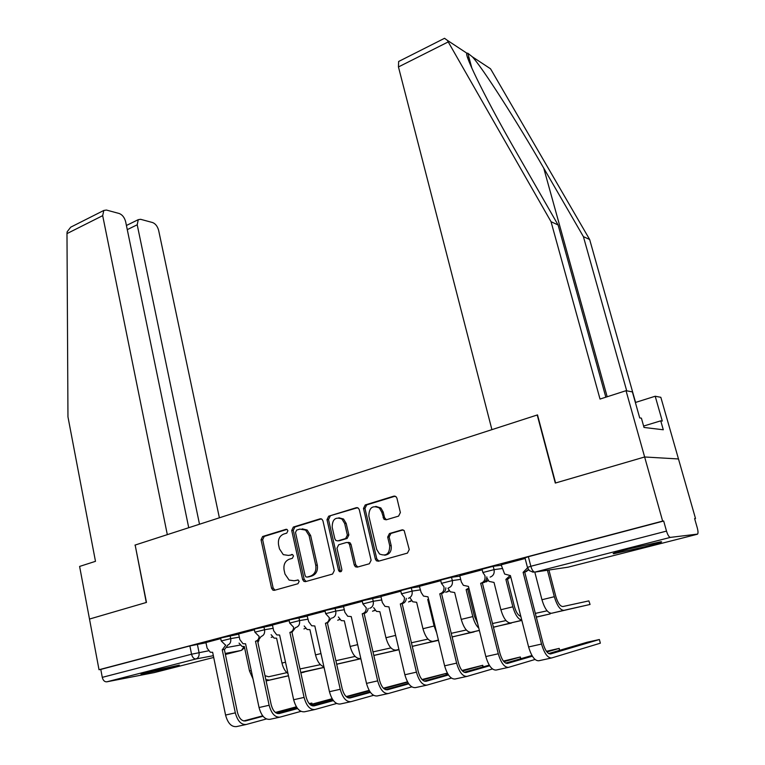 <?xml version="1.0" encoding="UTF-8"?>
<svg xmlns="http://www.w3.org/2000/svg" width="765" height="765" viewBox="0 0 765 765"><rect width="100%" height="100%" fill="white"/><g stroke="black" fill="none" stroke-linecap="round" stroke-linejoin="round"><path stroke-width="1.15" d="M287.908 530.747L287.133 529.533L285.938 529.332L262.634 536.504L261.047 539.832L271.556 588.247L272.904 590.159L274.339 590.341L297.977 583.724L299.134 581.362L298.226 580.042L294.047 580.759L289.113 580.08L284.982 574.056L284.083 569.982C283.356 564.589 285.087 561.003 289.285 559.215L292.354 558.316L293.502 555.954L292.66 554.692L288.443 555.419L283.289 554.644L279.445 548.859L278.556 544.814C277.829 539.459 279.55 535.873 283.729 534.047L286.77 533.109L287.908 530.747M147.234 672.148L140.999 674.175L172.89 667.223L179.335 665.129L147.234 672.148M629.155 548.821C616.055 552.234 610.996 553.85 613.96 553.678L645.239 546.736C658.522 543.293 663.724 541.639 660.855 541.773L629.155 548.821M398.584 516.117L400.372 512.54L396.939 498.235L396.136 496.772L393.803 496.16L365.221 504.948L363.48 508.476L375.338 559.062L376.428 560.802L378.426 561.223L407.439 553.105L409.246 549.528L404.149 530.489L401.893 529.915L389.452 533.54L387.683 537.087L389.72 545.684C389.653 553.879 386.249 556.643 379.497 553.965L376.686 549.404L368.845 516.05C369.046 507.606 372.565 504.929 379.402 508.027L381.764 512.148L384.001 519.282L386.191 519.808L398.584 516.117M188.735 527.716L125.642 221.716C124.485 217.49 122.362 214.755 119.254 213.521L106.421 210.05L103.801 210.461L102.682 215.654L66.985 233.602L67.961 416.877L95.482 561.328L79.608 566.435L89.495 619.057L146.469 602.428L135.156 545.043L537.221 414.993L555.294 483.059L644.637 456.982L662.643 521.099L99.02 669.729L100.789 669.413L102.281 677.36L191.556 654.218L208.367 650.843M135.166 545.091L146.278 602.485L89.495 619.057L99.02 669.729M322.954 520.879L321.931 519.215L320.038 518.842L293.339 527.056L291.714 530.451L302.615 579.507L303.896 581.39L305.493 581.63L332.574 574.046L334.276 570.614L322.954 520.879M328.673 516.193L356.289 507.692L358.383 508.17L359.311 509.748L371.111 560.257L369.361 563.757L357.274 567.142L355.4 566.788L354.252 564.991L349.538 544.556L348.467 542.844L346.535 542.462L338.685 544.756L336.983 548.218L341.821 569.38C341.85 571.388 341.037 572.115 339.383 571.579L338.541 570.298L326.99 519.645L328.673 516.193L357.59 507.711M443.614 38.766L444.551 38.298L447.324 40.325L551.039 221.707L600.028 399.062L626.028 390.695L644.637 456.982L678.479 458.962L695.509 518.517L694.658 518.737M662.643 521.099L663.676 521.022L666.506 531.101C667.74 535.041 669.031 537.135 670.37 537.393L697.594 534.094C698.225 533.129 698.129 531.092 697.307 527.984L694.62 518.584L695.509 518.517M100.789 669.413L189.873 645.928L205.995 642.772M154.262 672.598L106.765 681.825C104.576 681.921 103.084 680.439 102.281 677.36M254.382 629.767L238.651 633.927M289.141 620.616L272.445 625.034M325.096 611.149L307.109 615.882L308.668 621.668L311.671 625.741L314.826 625.971L329.457 691.703C331.876 700.319 335.472 704.422 340.243 704.01L350.542 701.763M362.304 601.357L343.514 606.329M400.841 591.211L380.913 596.49M440.774 580.702L419.383 586.334L421.123 592.397L423.485 596.059L427.989 596.834L444.618 665.827C447.267 674.893 450.757 679.282 455.089 678.995L466.631 676.48M482.189 569.801L459.794 575.729M525.144 558.488L501.152 564.809L504.632 574.037L510.427 575.605L528.605 646.951C531.417 656.341 534.812 660.95 538.78 660.759L551.269 658.043M482.83 572.363L482.036 569.198L493.215 566.31L501.534 565.23M441.386 583.207L440.63 580.1L451.513 577.298L459.899 576.141M401.424 593.678L400.697 590.609L411.302 587.893L419.746 586.669M362.868 603.776L362.17 600.755L380.999 596.834M325.632 613.53L324.953 610.547L343.59 606.645M289.648 622.949L289.007 620.004L307.444 616.131M254.869 632.062L254.257 629.155L272.503 625.301M221.228 640.869L220.636 638.01L238.709 634.185M220.76 638.612L205.948 642.533M663.676 521.022L528.357 556.691L524.991 557.895L527.41 567.267M292.44 554.568L290.021 555.285M297.958 579.918L295.615 580.578M286.952 529.418L264.241 536.408L262.653 539.736L273.153 588.046L274.998 590.159M321.3 518.871L294.917 526.98L293.282 530.365L304.183 579.335L306.077 581.457M296.648 530.097L295.5 532.469L305.111 575.596L305.99 576.906L307.128 577.078L310.418 576.141C314.731 574.362 316.5 570.728 315.744 565.249L309.089 535.615L305.598 530.107L299.899 529.103L296.648 530.097M308.247 576.944L307.128 577.078M302.185 528.845L307.147 530.021L310.638 535.519L317.293 565.096C318.049 570.566 316.28 574.19 311.977 575.969L308.687 576.896M348.046 542.347L349.978 542.729L351.039 544.441L355.754 564.838L357.752 567.008M330.203 516.126L328.52 519.578L340.071 570.135L341.142 571.541M344.671 523.49L342.012 519.1C335.539 516.538 332.259 519.263 332.192 527.257L334.831 538.79L335.911 540.511L337.795 540.874L345.637 538.56L347.348 535.089L344.671 523.49L346.182 523.423L343.523 519.033L338.857 517.781M338.436 540.826L337.795 540.874M346.182 523.423L348.859 534.993L347.147 538.455L339.316 540.769M375.787 506.373L380.874 507.989L383.227 512.091L384.546 517.647L386.411 519.741M384.671 555.218C389.615 554.539 391.785 551.316 391.173 545.56L389.72 545.684M403.079 529.896L390.905 533.444L389.136 536.982L391.173 545.56M395.151 496.169L366.703 504.91L364.972 508.429L376.81 558.919L378.857 561.099M300.855 672.951L304.183 671.966M239.043 643.097L242.036 646.444L244.312 646.454L249.495 670.991L253.005 678.928M258.972 640.324L257.901 642.399M286.856 672.655L268.62 676.757L264.996 675.686M266.115 680.936L288.472 675.811M265.828 679.588L269.347 680.123L288.453 675.744M300.846 672.904L304.221 672.139M311.288 704.355L311.059 703.303L311.871 703.073L309.146 703.58M205.948 642.514L207.095 648.108L210.318 652.258L212.641 652.277L225.57 715.055C227.798 723.26 231.46 727.104 236.567 726.587L245.804 724.579M227.855 645.096L224.671 649.342L222.242 649.81L235.324 712.856C237.571 721.108 241.233 724.971 246.311 724.465L266.43 718.966M263.017 716.241L245.565 720.936C241.807 721.299 239.091 718.421 237.427 712.32L224.355 649.418M222.242 649.81L225.78 645.134M311.059 703.303L309.309 703.771M296.629 707.185L275.83 712.789M296.39 706.803L275.371 712.444M262.711 715.849L243.71 720.955M271.106 634.682L274.09 638.115L276.595 638.173L281.979 663.073C283.117 667.912 285.125 671.421 287.984 673.592M320.43 664.67L299.985 668.964M300.808 672.731L324.054 667.424M300.75 672.454L324.035 667.348M336.696 664.259L360.87 658.732M304.202 625.99L307.138 629.519L309.911 629.633L315.515 654.897C317.226 661.515 320.028 665.454 323.901 666.736M355.103 656.418L335.892 660.711M336.676 664.173L360.851 658.655M66.985 233.602L67.129 231.833L70.705 227.176L72.656 226.191M219.383 517.8L158.651 230.437C157.533 226.344 155.515 223.715 152.598 222.548L140.617 219.306L138.255 219.67L137.212 224.776L127.267 229.643M199.502 524.226L137.212 224.776M134.956 545.11L167.315 534.639L102.682 215.654M626.707 390.829L583.399 236.624L589.662 239.512L491.493 70.418L490.461 68.745L484.207 64.623M583.399 236.624L543.733 168.137C516.385 120.583 482.046 67.1 472.34 56.811L467.826 53.225L466.841 53.187C464.116 55.08 488.07 103.313 517.121 153.564L558.077 224.948L605.832 397.188M626.028 390.695L632.387 391.9L639.712 417.92L641.395 418.149L644.015 427.453L663.293 429.777L660.75 420.836L662.28 421.046L655.203 396.241L635.371 402.495M655.203 396.241L660.836 397.312L678.479 458.962L644.637 456.982L555.591 482.983L537.508 414.898L491.914 429.653L398.45 66.947L398.642 61.487L399.273 61.171M589.662 239.512L635.572 402.438M551.039 221.707L558.077 224.948M660.75 420.836L643.623 426.057M238.642 633.908L239.837 639.578L243.021 643.728L245.584 643.795L259.048 707.529C261.343 715.868 264.986 719.798 269.988 719.31L279.56 717.226M261.19 636.432L257.901 640.783L255.5 641.242L269.137 705.263C271.441 713.64 275.084 717.589 280.057 717.121L300.941 711.354M297.623 708.562L279.282 713.535C275.601 713.869 272.904 710.934 271.193 704.728L257.576 640.869M255.5 641.242L255.826 641.156C257.824 640.496 258.933 638.88 259.163 636.308M332.383 699.134L310.647 705.024M332.134 698.713L310.188 704.651M297.298 708.141L277.408 713.525M369.132 690.365L346.191 696.58M272.436 625.015L273.679 630.771L276.787 634.902L279.627 635.036L293.655 699.755C296.017 708.227 299.641 712.234 304.527 711.785L314.453 709.624M295.634 627.463L292.24 631.947L289.887 632.387L304.088 697.403C306.459 705.923 310.074 709.958 314.931 709.518L336.629 703.484M333.397 700.606L314.138 705.875C310.533 706.191 307.855 703.188 306.096 696.886L291.905 632.033M289.887 632.387L290.222 632.301C292.354 631.584 293.502 629.863 293.655 627.147M369.371 690.776L346.65 696.982M333.062 700.157L312.244 705.837M373.827 655.49L398.995 649.724M338.379 616.992L341.238 620.606L344.327 620.817L350.15 646.463C352.483 654.677 355.878 658.713 360.344 658.56L360.812 658.455L360.344 658.56M390.944 647.898L373.004 651.895M373.808 655.404L398.976 649.667M412.278 646.415L437.867 640.248M373.674 607.668L376.418 611.369L379.88 611.704L385.943 637.742C388.343 646.09 391.709 650.212 396.041 650.107L398.928 649.447M427.989 639.091L411.417 642.772M412.259 646.32L437.924 640.477M452.125 637.006L473.994 631.67M410.164 598.02L412.746 601.778L416.638 602.285L422.959 628.725C425.426 637.207 428.754 641.414 432.952 641.366L438.422 640.123M427.712 599.444L428.572 599.263L427.712 599.444L434.109 626L436.662 632.827M428.075 599.349L428.553 599.196M466.325 629.987L451.235 633.324M452.105 636.91L474.051 631.928M407.506 681.816L383.447 688.204M331.264 618.139L327.755 622.806L325.431 623.236L340.243 689.284C342.691 697.938 346.277 702.069 351.011 701.658L373.55 695.328M370.432 692.373L350.179 697.957C346.669 698.244 344.001 695.184 342.194 688.768L327.401 622.892M325.431 623.236L325.785 623.15C328.07 622.366 329.256 620.53 329.332 617.651M407.659 682.093L383.915 688.653M370.078 691.885L348.276 697.89M446.225 674.921L445.88 673.487L446.387 673.334L422.022 679.521M343.504 606.301L344.862 612.249L347.702 616.246L351.24 616.59L366.502 683.384C368.998 692.143 372.565 696.332 377.202 695.959L387.884 693.626M368.137 608.433C367.841 611.025 366.626 612.66 364.494 613.348L362.218 613.769L377.671 680.869C380.186 689.676 383.743 693.893 388.343 693.53L411.78 686.865M408.768 683.834L387.473 689.772C384.059 690.02 381.429 686.894 379.564 680.372L364.13 613.444M362.218 613.769L362.581 613.673C365.048 612.803 366.263 610.843 366.234 607.773M445.88 673.487L422.5 679.999M408.405 683.308L385.56 689.657M482.715 666.994L482.763 665.292L462.003 670.484M380.913 596.461L382.318 602.495L384.958 606.358L388.936 606.884L404.867 674.759C407.439 683.671 410.968 687.955 415.462 687.62L426.554 685.211M406.311 598.335C406.062 601.07 404.809 602.81 402.524 603.556L400.305 603.958L416.437 672.158C419.029 681.118 422.548 685.43 426.994 685.115L451.388 678.086M448.481 674.969L426.086 681.29C422.787 681.51 420.186 678.306 418.264 671.68L402.161 603.652M400.305 603.958L400.678 603.862C403.356 602.897 404.609 600.774 404.417 597.494M482.323 665.426L462.481 671.02M448.099 674.395L424.164 681.127M493.444 627.271L511.307 622.806M447.965 588.285L450.269 591.804L454.659 592.531L461.247 619.392C463.791 628.017 467.08 632.32 471.135 632.32L479.368 630.456M469.069 588.887L466.124 589.595L472.789 616.58C474.166 621.811 476.174 625.674 478.804 628.17M466.124 589.595L468.859 588.046M477.637 623.465L474.424 616.246L467.769 589.337M506 620.558L492.507 623.532M493.415 627.157L511.374 623.093M520.42 658.818L520.343 656.982L503.437 661.094M445.842 587.816C445.689 590.733 444.389 592.598 441.931 593.42L439.77 593.803L456.619 663.131C459.287 672.244 462.768 676.662 467.052 676.384L492.44 668.964M489.657 665.77L466.105 672.502C462.921 672.684 460.339 669.404 458.369 662.662L441.548 593.516M439.77 593.803L440.152 593.697C443.088 592.607 444.35 590.303 443.949 586.765M519.98 657.097L503.934 661.687M489.256 665.129L464.164 672.272M536.303 617.164L550.245 613.893L549.7 612.995M487.076 578.158L489.045 581.39L494.018 582.442L500.884 609.734C503.504 618.502 506.746 622.911 510.638 622.959L521.845 620.434M510.771 576.953L507.845 579.067L505.885 579.401L512.846 606.817C515.161 614.811 518.144 619.268 521.787 620.195M505.885 579.401L509.911 575.739M520.822 616.399C518.182 615.519 516.04 612.22 514.405 606.511L507.453 579.162M547.099 610.814L535.337 613.387M536.275 617.039L549.949 613.96M559.397 650.403L559.196 648.395L546.43 651.302M459.784 575.701L461.324 581.935L463.351 585.311L468.457 586.411L485.832 656.561C488.567 665.789 492.01 670.283 496.169 670.044L508.17 667.434M486.817 576.858C486.789 579.985 485.44 582.002 482.772 582.901L480.669 583.265L498.283 653.769C501.037 663.045 504.46 667.568 508.572 667.348L535.031 659.478M532.373 656.198L507.577 663.389C504.537 663.542 501.993 660.176 499.956 653.32L482.371 583.006M480.669 583.265L481.07 583.169C484.226 581.964 485.507 579.507 484.924 575.796L484.857 575.51M558.899 648.49L546.927 651.962M531.952 655.49L505.636 663.092M534.802 572.124L541.945 599.731C544.632 608.644 547.836 613.157 551.555 613.272L590.054 604.465L588.868 600.888L590.054 604.465M529.141 570.508L533.272 572.258M547.434 570.241L554.329 596.71C557.044 605.67 560.238 610.221 563.891 610.346L589.834 604.513M588.868 600.888L562.897 606.54C560.181 606.425 557.819 603.059 555.811 596.423L548.926 570.021M600.334 643.097L599.377 639.521L587.147 642.237L548.658 653.559M528.491 569.399L525.134 572L523.107 572.344L541.524 644.053C544.355 653.492 547.73 658.13 551.651 657.957L600.133 643.25M599.158 639.588L550.618 653.941C547.711 654.046 545.206 650.604 543.102 643.614L524.723 572.105M523.107 572.344L527.582 567.783M286.588 529.294L285.938 529.332M292.048 554.462L291.513 554.51M670.37 537.393L534.926 572.096L568.07 567.181L697.259 534.266M197.36 644.264L199.043 652.535C199.455 655.854 198.441 657.986 196.003 658.952L106.765 681.825M227.071 647.448L240.124 645.077M225.407 654.467L241.042 650.489L225.197 653.463M213.339 655.691L196.003 658.952C193.908 659.009 192.426 657.431 191.556 654.218L189.873 645.928M154.033 672.655L213.703 657.451M493.215 566.31L494.056 569.638L502.366 568.519M451.513 577.298L452.316 580.578L460.693 579.373M411.302 587.893L412.067 591.115L420.511 589.853M372.507 598.115L373.243 601.28L381.725 599.961M335.051 607.984L335.759 611.101L344.288 609.734M298.876 617.518L299.545 620.587L308.113 619.172M263.906 626.726L264.547 629.748L273.143 628.304M230.083 635.639L230.705 638.622L239.33 637.13M225.398 645.01L221.257 640.974L230.705 638.622C231.135 641.978 230.093 644.149 227.578 645.144M272.416 636.987L271.212 637.331M258.886 636.203L254.898 632.177L264.547 629.748C264.996 633.162 263.925 635.38 261.324 636.404M293.492 627.071L289.677 623.073L299.545 620.587C300.014 624.049 298.905 626.306 296.218 627.367M329.237 617.604L325.661 613.654L335.759 611.101C336.246 614.62 335.108 616.925 332.326 618.005M366.205 607.754L362.897 603.91L373.243 601.28C373.76 604.866 372.574 607.209 369.696 608.328M404.427 597.503L401.462 593.822L412.067 591.115C412.612 594.749 411.388 597.149 408.405 598.297M443.987 586.793L441.424 583.36L452.316 580.578C452.88 584.269 451.618 586.717 448.529 587.903M484.953 575.596L482.868 572.516L494.056 569.638C494.659 573.406 493.349 575.892 490.145 577.116M305.531 628.361L303.925 628.906M339.689 619.43L337.69 620.214M374.965 610.174L372.545 611.225M411.398 600.582L408.567 601.95M449.074 590.618L445.794 592.359M488.032 580.272L484.293 582.433M526.817 571.235L524.8 572.086M528.357 556.691L530.834 566.272L666.506 531.101M529.045 570.03L527.448 567.42L530.834 566.272C531.952 570.011 533.32 571.952 534.926 572.096M568.232 567.133L567.028 567.334M244.073 646.521L241.53 650.327M273.153 588.046L271.556 588.247M262.653 539.736L261.047 539.832M264.241 536.408L262.634 536.504M304.183 579.335L302.615 579.507M293.282 530.365L291.714 530.451M294.917 526.98L293.339 527.056M321.061 518.804L320.038 518.842M311.977 575.969L310.418 576.141M317.293 565.096L315.744 565.249M310.638 535.519L309.089 535.615M357.418 507.664L356.289 507.692M355.754 564.838L354.252 564.991M351.039 544.441L349.538 544.556M340.071 570.135L338.541 570.298M328.52 519.578L326.99 519.645M347.147 538.455L345.637 538.56M348.859 534.993L347.348 535.089M384.546 517.647L383.083 517.714M383.227 512.091L381.764 512.148M389.136 536.982L387.683 537.087M390.905 533.444L389.452 533.54M402.868 529.858L401.893 529.915M376.81 558.919L375.338 559.062M364.972 508.429L363.48 508.476M366.703 504.91L365.221 504.948M395.056 496.141L393.803 496.16M249.495 670.991L251.236 670.561M266.105 680.888L269.347 680.123M235.324 712.856L225.57 715.055M222.558 649.724L224.671 649.342M281.979 663.073L285.517 662.213M300.798 672.665L302.07 672.368M315.515 654.897L320.965 653.568M490.461 68.745L472.34 56.811M466.841 53.187L447.324 40.325M467.501 57.126L469.175 58.217M448.185 41.941L398.45 66.947M607.171 396.758L543.733 168.137M269.137 705.263L259.048 707.529M255.826 641.156L257.901 640.783M304.088 697.403L293.655 699.755M290.222 632.301L292.24 631.947M350.15 646.463L357.647 644.637M385.943 637.742L395.629 635.38M396.041 650.107L398.919 649.428M422.959 628.725L434.109 626M432.952 641.366L438.412 640.066M340.243 689.284L329.457 691.703M325.785 623.15L327.755 622.806M377.671 680.869L366.502 683.384M362.581 613.673L364.494 613.348M416.437 672.158L404.867 674.759M400.678 603.862L402.524 603.556M461.247 619.392L472.789 616.58M468.142 589.241L466.497 589.499M471.135 632.32L479.349 630.37M456.619 663.131L444.618 665.827M440.152 593.697L441.931 593.42M500.884 609.734L512.846 606.817M507.845 579.067L506.267 579.306M510.638 622.959L521.816 620.31M498.283 653.769L485.832 656.561M481.07 583.169L482.772 582.901M541.945 599.731L554.329 596.71M551.555 613.272L563.891 610.346M541.524 644.053L528.605 646.951M523.518 572.239L525.134 572M339.067 619.813L339.756 619.507M374.037 610.805L375.06 610.288M410.183 601.5L411.522 600.726M447.544 591.871L449.218 590.8M486.205 581.907L488.194 580.482M526.224 571.598L528.519 569.743M241.711 650.24L244.561 647.63M274.501 589.968L272.904 590.159M305.464 581.209L303.896 581.39M307.147 530.021L305.598 530.107M356.901 566.626L355.4 566.788M349.978 542.729L348.467 542.844M340.903 571.407L339.383 571.579M343.523 519.033L342.012 519.1M385.455 519.215L384.001 519.282M380.874 507.989L379.402 508.027M377.9 560.659L376.428 560.802M312.101 704.135L311.871 703.073M138.255 219.67L126.416 225.484M103.801 210.461L70.705 227.176M471.871 68.171L467.826 53.225M444.551 38.298L398.642 61.487M446.741 674.778L446.387 673.334M483.155 666.87L482.763 665.292M520.783 658.713L520.343 656.982M550.245 613.893L550.045 613.138M559.693 650.317L559.196 648.395M600.353 643.183L599.377 639.521"/></g></svg>
